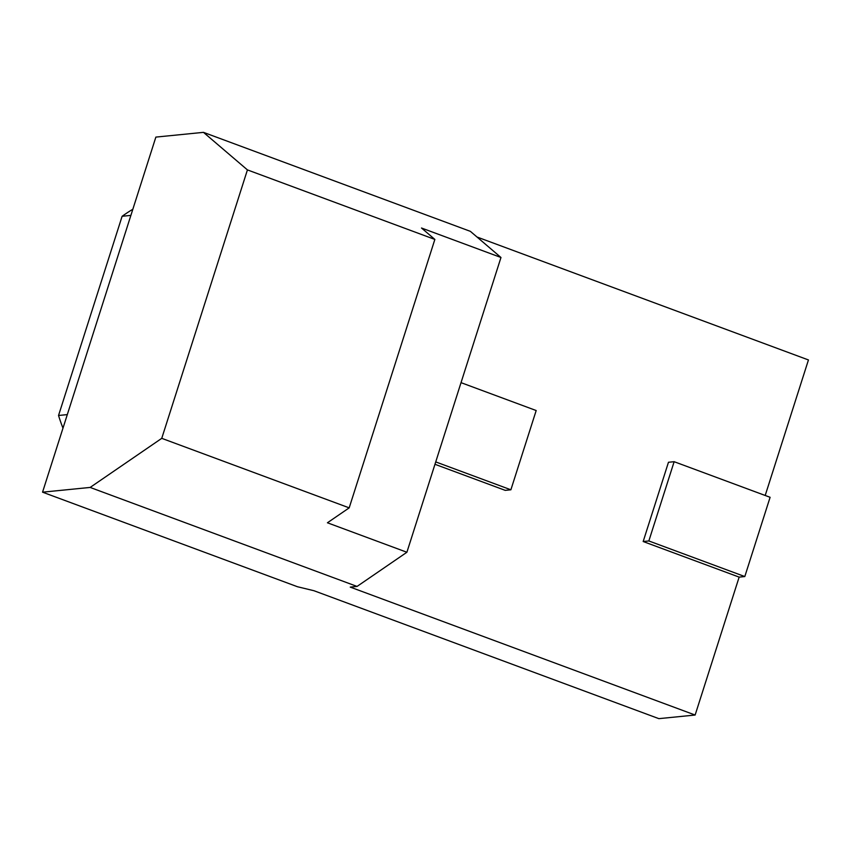 <?xml version="1.0" encoding="UTF-8"?>
<svg xmlns="http://www.w3.org/2000/svg" width="851" height="851" viewBox="0 0 851 851"><rect width="100%" height="100%" fill="white"/><g stroke="black" fill="none" stroke-linecap="round" stroke-linejoin="round"><path stroke-width="1.28" d="M765.198 495.473L808.45 359.952L476.985 237.004M695.129 715.031L658.865 718.648L313.987 590.732L297.456 586.733L42.55 492.176L90.142 487.432L161.754 438.339L349.187 507.856L327.422 522.78L406.895 552.256L357.048 586.435L350.25 587.105L695.129 715.031L739.147 577.116L643.175 541.523L668.471 462.263L674.141 461.699L770.102 497.292L744.806 576.553L739.147 577.116M461.029 382.652L536.183 410.533L510.887 489.793L505.228 490.357L434.967 464.295M42.55 492.176L155.871 137.096L203.463 132.352L247.428 169.902L161.754 438.339M349.187 507.856L434.861 239.429L247.428 169.902M434.861 239.429L421.5 228.015L500.973 257.491L470.369 231.344L203.463 132.352M406.895 552.256L500.973 257.491M90.142 487.432L357.048 586.435M510.887 489.793L435.733 461.912M744.806 576.553L648.845 540.959L643.175 541.523M648.845 540.959L674.141 461.699M132.852 209.24A175.657 165.264 84.3 0 0 122.118 216.282L58.538 415.479L67.303 414.607M58.538 415.479A175.657 165.264 84.3 0 0 62.985 428.149M122.118 216.282L130.884 215.399"/></g></svg>
